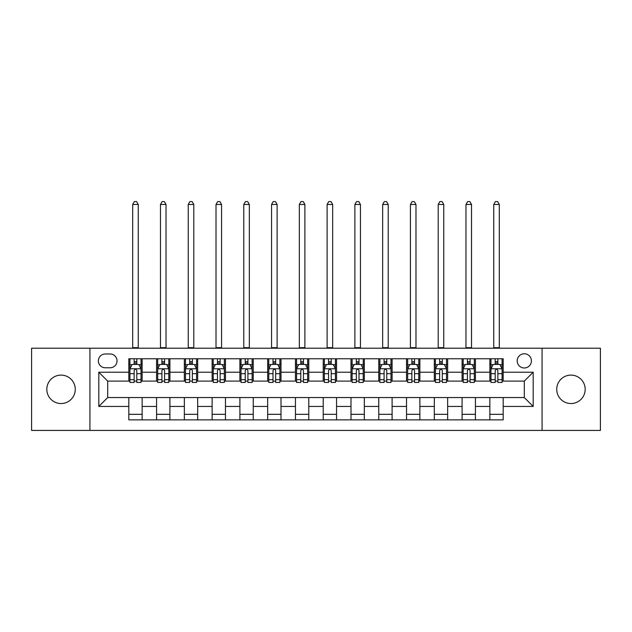 <?xml version="1.0" encoding="UTF-8"?>
<svg xmlns="http://www.w3.org/2000/svg" width="632" height="632" viewBox="0 0 632 632"><rect width="100%" height="100%" fill="white"/><g stroke="black" fill="none" stroke-linecap="round" stroke-linejoin="round"><path stroke-width="0.95" d="M570.957 375.1A14.22 14.22 0 0 0 556.737 389.32A14.22 14.22 0 0 0 570.957 403.54A14.22 14.22 0 0 0 585.177 389.32A14.22 14.22 0 0 0 570.957 375.1M61.043 375.1A14.22 14.22 0 0 0 46.823 389.32A14.22 14.22 0 0 0 61.043 403.54A14.22 14.22 0 0 0 75.263 389.32A14.22 14.22 0 0 0 61.043 375.1M524.299 353.77A7.11 7.11 0 0 0 517.189 360.88A7.11 7.11 0 0 0 524.299 367.99A7.11 7.11 0 0 0 531.409 360.88A7.11 7.11 0 0 0 524.299 353.77M542.074 430.424L600.4 430.424L600.4 348.216L542.074 348.216L542.074 430.424L89.926 430.424L89.926 348.216L31.6 348.216L31.6 430.424L89.926 430.424M105.252 367.769L110.142 367.769A6.889 6.889 0 0 0 117.031 360.88A6.889 6.889 0 0 0 110.142 353.991L105.252 353.991A6.889 6.889 0 0 0 98.371 360.88A6.889 6.889 0 0 0 105.252 367.769M542.074 348.216L89.926 348.216M128.81 406.431L98.813 406.431L98.813 372.216L128.81 372.216L128.81 381.104L107.701 381.104L107.701 397.544L128.81 397.544L128.81 419.869L503.191 419.869L503.191 397.544L524.299 397.544L524.299 381.104L503.191 381.104L503.191 372.216L533.187 372.216L533.187 406.431L503.191 406.431M503.191 372.216L503.191 358.771L128.81 358.771L128.81 372.216M489.863 358.771L489.863 381.104L490.969 381.104M495.196 381.104L497.858 381.104M502.084 381.104L503.191 381.104M489.863 381.104L474.308 381.104M462.087 358.771L462.087 381.104L463.201 381.104M467.419 381.104L470.089 381.104M462.087 381.104L446.532 381.104M434.318 358.771L434.318 381.104L435.424 381.104M439.651 381.104L442.313 381.104M434.318 381.104L418.763 381.104M406.542 358.771L406.542 381.104L407.656 381.104M411.874 381.104L414.537 381.104M406.542 381.104L390.987 381.104M378.766 358.771L378.766 381.104L379.879 381.104M384.098 381.104L386.768 381.104M378.766 381.104L363.218 381.104M350.997 358.771L350.997 381.104L352.103 381.104M356.33 381.104L358.992 381.104M350.997 381.104L335.442 381.104M323.221 358.771L323.221 381.104L324.335 381.104M328.553 381.104L331.223 381.104M323.221 381.104L307.666 381.104M295.444 358.771L295.444 381.104L296.558 381.104M300.777 381.104L303.447 381.104M295.444 381.104L279.897 381.104M267.676 358.771L267.676 381.104L268.782 381.104M273.008 381.104L275.671 381.104M267.676 381.104L252.121 381.104M239.899 358.771L239.899 381.104L241.013 381.104M245.232 381.104L247.902 381.104M239.899 381.104L224.344 381.104M212.131 358.771L212.131 381.104L213.237 381.104M217.463 381.104L220.126 381.104M212.131 381.104L196.576 381.104M184.354 358.771L184.354 381.104L185.468 381.104M189.687 381.104L192.349 381.104M184.354 381.104L168.799 381.104M156.578 358.771L156.578 381.104L157.692 381.104M161.91 381.104L164.581 381.104M156.578 381.104L141.031 381.104M128.81 381.104L129.916 381.104M134.142 381.104L136.804 381.104M128.81 397.544L142.137 397.544L142.137 419.869M503.191 397.544L142.137 397.544M142.137 358.771L142.137 381.104M128.81 364.324L129.916 364.324M134.142 364.324L136.804 364.324M141.031 364.324L142.137 364.324M128.81 414.316L142.137 414.316M156.578 397.544L156.578 419.869M169.913 358.771L169.913 381.104M156.578 364.324L157.692 364.324M161.91 364.324L164.581 364.324M168.799 364.324L169.913 364.324M169.913 397.544L169.913 419.869M156.578 414.316L169.913 414.316M184.354 397.544L184.354 419.869M197.682 397.544L197.682 419.869M184.354 414.316L197.682 414.316M197.682 358.771L197.682 381.104M184.354 364.324L185.468 364.324M189.687 364.324L192.349 364.324M196.576 364.324L197.682 364.324M212.131 397.544L212.131 419.869M225.458 397.544L225.458 419.869M212.131 414.316L225.458 414.316M225.458 358.771L225.458 381.104M212.131 364.324L213.237 364.324M217.463 364.324L220.126 364.324M224.344 364.324L225.458 364.324M239.899 397.544L239.899 419.869M253.235 397.544L253.235 419.869M239.899 414.316L253.235 414.316M253.235 358.771L253.235 381.104M239.899 364.324L241.013 364.324M245.232 364.324L247.902 364.324M252.121 364.324L253.235 364.324M267.676 397.544L267.676 419.869M281.003 397.544L281.003 419.869M267.676 414.316L281.003 414.316M281.003 358.771L281.003 381.104M267.676 364.324L268.782 364.324M273.008 364.324L275.671 364.324M279.897 364.324L281.003 364.324M295.444 397.544L295.444 419.869M308.779 397.544L308.779 419.869M295.444 414.316L308.779 414.316M308.779 358.771L308.779 381.104M295.444 364.324L296.558 364.324M300.777 364.324L303.447 364.324M307.666 364.324L308.779 364.324M323.221 397.544L323.221 419.869M336.556 397.544L336.556 419.869M323.221 414.316L336.556 414.316M336.556 358.771L336.556 381.104M323.221 364.324L324.335 364.324M328.553 364.324L331.223 364.324M335.442 364.324L336.556 364.324M350.997 397.544L350.997 419.869M364.324 397.544L364.324 419.869M350.997 414.316L364.324 414.316M364.324 358.771L364.324 381.104M350.997 364.324L352.103 364.324M356.33 364.324L358.992 364.324M363.218 364.324L364.324 364.324M378.766 397.544L378.766 419.869M392.101 397.544L392.101 419.869M378.766 414.316L392.101 414.316M392.101 358.771L392.101 381.104M378.766 364.324L379.879 364.324M384.098 364.324L386.768 364.324M390.987 364.324L392.101 364.324M406.542 397.544L406.542 419.869M419.869 397.544L419.869 419.869M406.542 414.316L419.869 414.316M419.869 358.771L419.869 381.104M406.542 364.324L407.656 364.324M411.874 364.324L414.537 364.324M418.763 364.324L419.869 364.324M434.318 397.544L434.318 419.869M447.646 397.544L447.646 419.869M434.318 414.316L447.646 414.316M447.646 358.771L447.646 381.104M434.318 364.324L435.424 364.324M439.651 364.324L442.313 364.324M446.532 364.324L447.646 364.324M462.087 397.544L462.087 419.869M475.422 397.544L475.422 419.869M462.087 414.316L475.422 414.316M475.422 358.771L475.422 381.104M462.087 364.324L463.201 364.324M467.419 364.324L470.089 364.324M474.308 364.324L475.422 364.324M489.863 397.544L489.863 419.869M489.863 414.316L503.191 414.316M489.863 364.324L490.969 364.324M495.196 364.324L497.858 364.324M502.084 364.324L503.191 364.324M107.701 381.104L98.813 372.216M107.701 397.544L98.813 406.431M533.187 372.216L524.299 381.104M533.187 406.431L524.299 397.544M136.804 361.662L134.142 361.662M141.031 379.65L136.804 379.65L136.804 382.431L141.031 382.431L141.031 368.883L138.803 364.435L132.143 364.435L129.916 368.883L129.916 382.431L134.142 382.431L134.142 379.65L129.916 379.65M129.916 368.883L129.916 358.771M141.031 368.883L141.031 358.771M134.142 364.435L134.142 358.771M136.804 358.771L136.804 364.435M136.804 379.65L136.804 370.55C135.92 368.835 135.027 368.835 134.142 370.55L134.142 379.65M132.696 348.216L132.696 204.46L138.25 204.46L136.583 201.576L134.363 201.576L132.696 204.46M138.25 348.216L138.25 204.46M164.581 361.662L161.91 361.662M168.799 379.65L164.581 379.65L164.581 382.431L168.799 382.431L168.799 368.883L166.579 364.435L159.912 364.435L157.692 368.883L157.692 382.431L161.91 382.431L161.91 379.65L157.692 379.65M157.692 368.883L157.692 358.771M168.799 368.883L168.799 358.771M161.91 364.435L161.91 358.771M164.581 358.771L164.581 364.435M164.581 379.65L164.581 370.55C163.688 368.835 162.803 368.835 161.91 370.55L161.91 379.65M160.465 348.216L160.465 204.46L166.026 204.46L164.36 201.576L162.132 201.576L160.465 204.46M166.026 348.216L166.026 204.46M192.349 361.662L189.687 361.662M196.576 379.65L192.349 379.65L192.349 382.431L196.576 382.431L196.576 368.883L194.356 364.435L187.688 364.435L185.468 368.883L185.468 382.431L189.687 382.431L189.687 379.65L185.468 379.65M185.468 368.883L185.468 358.771M196.576 368.883L196.576 358.771M189.687 364.435L189.687 358.771M192.349 358.771L192.349 364.435M192.349 379.65L192.349 370.55C191.464 368.835 190.58 368.835 189.687 370.55L189.687 379.65M188.241 348.216L188.241 204.46L193.795 204.46L192.128 201.576L189.908 201.576L188.241 204.46M193.795 348.216L193.795 204.46M220.126 361.662L217.463 361.662M224.344 379.65L220.126 379.65L220.126 382.431L224.344 382.431L224.344 368.883L222.124 364.435L215.457 364.435L213.237 368.883L213.237 382.431L217.463 382.431L217.463 379.65L213.237 379.65M213.237 368.883L213.237 358.771M224.344 368.883L224.344 358.771M217.463 364.435L217.463 358.771M220.126 358.771L220.126 364.435M220.126 379.65L220.126 370.55C219.241 368.835 218.348 368.835 217.463 370.55L217.463 379.65M216.018 348.216L216.018 204.46L221.571 204.46L219.904 201.576L217.685 201.576L216.018 204.46M221.571 348.216L221.571 204.46M247.902 361.662L245.232 361.662M252.121 379.65L247.902 379.65L247.902 382.431L252.121 382.431L252.121 368.883L249.901 364.435L243.233 364.435L241.013 368.883L241.013 382.431L245.232 382.431L245.232 379.65L241.013 379.65M241.013 368.883L241.013 358.771M252.121 368.883L252.121 358.771M245.232 364.435L245.232 358.771M247.902 358.771L247.902 364.435M247.902 379.65L247.902 370.55C247.009 368.835 246.125 368.835 245.232 370.55L245.232 379.65M243.786 348.216L243.786 204.46L249.34 204.46L247.681 201.576L245.453 201.576L243.786 204.46M249.34 348.216L249.34 204.46M275.671 361.662L273.008 361.662M279.897 379.65L275.671 379.65L275.671 382.431L279.897 382.431L279.897 368.883L277.669 364.435L271.01 364.435L268.782 368.883L268.782 382.431L273.008 382.431L273.008 379.65L268.782 379.65M268.782 368.883L268.782 358.771M279.897 368.883L279.897 358.771M273.008 364.435L273.008 358.771M275.671 358.771L275.671 364.435M275.671 379.65L275.671 370.55C274.786 368.835 273.893 368.835 273.008 370.55L273.008 379.65M271.562 348.216L271.562 204.46L277.116 204.46L275.449 201.576L273.229 201.576L271.562 204.46M277.116 348.216L277.116 204.46M303.447 361.662L300.777 361.662M307.666 379.65L303.447 379.65L303.447 382.431L307.666 382.431L307.666 368.883L305.446 364.435L298.778 364.435L296.558 368.883L296.558 382.431L300.777 382.431L300.777 379.65L296.558 379.65M296.558 368.883L296.558 358.771M307.666 368.883L307.666 358.771M300.777 364.435L300.777 358.771M303.447 358.771L303.447 364.435M303.447 379.65L303.447 370.55C302.562 368.835 301.669 368.835 300.777 370.55L300.777 379.65M299.339 348.216L299.339 204.46L304.893 204.46L303.226 201.576L301.006 201.576L299.339 204.46M304.893 348.216L304.893 204.46M331.223 361.662L328.553 361.662M335.442 379.65L331.223 379.65L331.223 382.431L335.442 382.431L335.442 368.883L333.222 364.435L326.554 364.435L324.335 368.883L324.335 382.431L328.553 382.431L328.553 379.65L324.335 379.65M324.335 368.883L324.335 358.771M335.442 368.883L335.442 358.771M328.553 364.435L328.553 358.771M331.223 358.771L331.223 364.435M331.223 379.65L331.223 370.55C330.331 368.835 329.446 368.835 328.553 370.55L328.553 379.65M327.107 348.216L327.107 204.46L332.661 204.46L330.994 201.576L328.774 201.576L327.107 204.46M332.661 348.216L332.661 204.46M358.992 361.662L356.33 361.662M363.218 379.65L358.992 379.65L358.992 382.431L363.218 382.431L363.218 368.883L360.99 364.435L354.331 364.435L352.103 368.883L352.103 382.431L356.33 382.431L356.33 379.65L352.103 379.65M352.103 368.883L352.103 358.771M363.218 368.883L363.218 358.771M356.33 364.435L356.33 358.771M358.992 358.771L358.992 364.435M358.992 379.65L358.992 370.55C358.107 368.835 357.214 368.835 356.33 370.55L356.33 379.65M354.884 348.216L354.884 204.46L360.438 204.46L358.771 201.576L356.551 201.576L354.884 204.46M360.438 348.216L360.438 204.46M386.768 361.662L384.098 361.662M390.987 379.65L386.768 379.65L386.768 382.431L390.987 382.431L390.987 368.883L388.767 364.435L382.099 364.435L379.879 368.883L379.879 382.431L384.098 382.431L384.098 379.65L379.879 379.65M379.879 368.883L379.879 358.771M390.987 368.883L390.987 358.771M384.098 364.435L384.098 358.771M386.768 358.771L386.768 364.435M386.768 379.65L386.768 370.55C385.875 368.835 384.991 368.835 384.098 370.55L384.098 379.65M382.652 348.216L382.652 204.46L388.214 204.46L386.547 201.576L384.319 201.576L382.652 204.46M388.214 348.216L388.214 204.46M414.537 361.662L411.874 361.662M418.763 379.65L414.537 379.65L414.537 382.431L418.763 382.431L418.763 368.883L416.543 364.435L409.876 364.435L407.656 368.883L407.656 382.431L411.874 382.431L411.874 379.65L407.656 379.65M407.656 368.883L407.656 358.771M418.763 368.883L418.763 358.771M411.874 364.435L411.874 358.771M414.537 358.771L414.537 364.435M414.537 379.65L414.537 370.55C413.652 368.835 412.767 368.835 411.874 370.55L411.874 379.65M410.429 348.216L410.429 204.46L415.982 204.46L414.316 201.576L412.096 201.576L410.429 204.46M415.982 348.216L415.982 204.46M442.313 361.662L439.651 361.662M446.532 379.65L442.313 379.65L442.313 382.431L446.532 382.431L446.532 368.883L444.312 364.435L437.644 364.435L435.424 368.883L435.424 382.431L439.651 382.431L439.651 379.65L435.424 379.65M435.424 368.883L435.424 358.771M446.532 368.883L446.532 358.771M439.651 364.435L439.651 358.771M442.313 358.771L442.313 364.435M442.313 379.65L442.313 370.55C441.428 368.835 440.536 368.835 439.651 370.55L439.651 379.65M438.205 348.216L438.205 204.46L443.759 204.46L442.092 201.576L439.872 201.576L438.205 204.46M443.759 348.216L443.759 204.46M470.089 361.662L467.419 361.662M474.308 379.65L470.089 379.65L470.089 382.431L474.308 382.431L474.308 368.883L472.088 364.435L465.421 364.435L463.201 368.883L463.201 382.431L467.419 382.431L467.419 379.65L463.201 379.65M463.201 368.883L463.201 358.771M474.308 368.883L474.308 358.771M467.419 364.435L467.419 358.771M470.089 358.771L470.089 364.435M470.089 379.65L470.089 370.55C469.197 368.835 468.312 368.835 467.419 370.55L467.419 379.65M465.974 348.216L465.974 204.46L471.527 204.46L469.868 201.576L467.641 201.576L465.974 204.46M471.527 348.216L471.527 204.46M497.858 361.662L495.196 361.662M502.084 379.65L497.858 379.65L497.858 382.431L502.084 382.431L502.084 368.883L499.857 364.435L493.197 364.435L490.969 368.883L490.969 382.431L495.196 382.431L495.196 379.65L490.969 379.65M490.969 368.883L490.969 358.771M502.084 368.883L502.084 358.771M495.196 364.435L495.196 358.771M497.858 358.771L497.858 364.435M497.858 379.65L497.858 370.55C496.973 368.835 496.081 368.835 495.196 370.55L495.196 379.65M493.75 348.216L493.75 204.46L499.304 204.46L497.637 201.576L495.417 201.576L493.75 204.46M499.304 348.216L499.304 204.46M156.578 406.431L142.137 406.431M156.578 372.216L142.137 372.216M184.354 372.216L169.913 372.216M184.354 406.431L169.913 406.431M212.131 372.216L197.682 372.216M212.131 406.431L197.682 406.431M239.899 372.216L225.458 372.216M239.899 406.431L225.458 406.431M267.676 372.216L253.235 372.216M267.676 406.431L253.235 406.431M295.444 372.216L281.003 372.216M295.444 406.431L281.003 406.431M323.221 372.216L308.779 372.216M323.221 406.431L308.779 406.431M350.997 372.216L336.556 372.216M350.997 406.431L336.556 406.431M378.766 372.216L364.324 372.216M378.766 406.431L364.324 406.431M406.542 372.216L392.101 372.216M406.542 406.431L392.101 406.431M434.318 372.216L419.869 372.216M434.318 406.431L419.869 406.431M462.087 372.216L447.646 372.216M462.087 406.431L447.646 406.431M489.863 372.216L475.422 372.216M489.863 406.431L475.422 406.431M140.976 368.772L129.971 368.772M129.916 364.704L132.009 364.704M138.937 364.704L141.031 364.704M134.142 373.694L129.916 373.694M141.031 373.694L136.804 373.694M136.804 363.076L134.142 363.076M132.696 347.663L138.25 347.663M168.744 368.772L157.747 368.772M157.692 364.704L159.778 364.704M166.714 364.704L168.799 364.704M161.91 373.694L157.692 373.694M168.799 373.694L164.581 373.694M164.581 363.076L161.91 363.076M160.465 347.663L166.026 347.663M196.52 368.772L185.524 368.772M185.468 364.704L187.554 364.704M194.482 364.704L196.576 364.704M189.687 373.694L185.468 373.694M196.576 373.694L192.349 373.694M192.349 363.076L189.687 363.076M188.241 347.663L193.795 347.663M224.289 368.772L213.292 368.772M213.237 364.704L215.33 364.704M222.259 364.704L224.344 364.704M217.463 373.694L213.237 373.694M224.344 373.694L220.126 373.694M220.126 363.076L217.463 363.076M216.018 347.663L221.571 347.663M252.065 368.772L241.069 368.772M241.013 364.704L243.099 364.704M250.035 364.704L252.121 364.704M245.232 373.694L241.013 373.694M252.121 373.694L247.902 373.694M247.902 363.076L245.232 363.076M243.786 347.663L249.34 347.663M279.842 368.772L268.837 368.772M268.782 364.704L270.875 364.704M277.803 364.704L279.897 364.704M273.008 373.694L268.782 373.694M279.897 373.694L275.671 373.694M275.671 363.076L273.008 363.076M271.562 347.663L277.116 347.663M307.61 368.772L296.613 368.772M296.558 364.704L298.644 364.704M305.58 364.704L307.666 364.704M300.777 373.694L296.558 373.694M307.666 373.694L303.447 373.694M303.447 363.076L300.777 363.076M299.339 347.663L304.893 347.663M335.387 368.772L324.39 368.772M324.335 364.704L326.42 364.704M333.356 364.704L335.442 364.704M328.553 373.694L324.335 373.694M335.442 373.694L331.223 373.694M331.223 363.076L328.553 363.076M327.107 347.663L332.661 347.663M363.163 368.772L352.158 368.772M352.103 364.704L354.197 364.704M361.125 364.704L363.218 364.704M356.33 373.694L352.103 373.694M363.218 373.694L358.992 373.694M358.992 363.076L356.33 363.076M354.884 347.663L360.438 347.663M390.932 368.772L379.935 368.772M379.879 364.704L381.965 364.704M388.901 364.704L390.987 364.704M384.098 373.694L379.879 373.694M390.987 373.694L386.768 373.694M386.768 363.076L384.098 363.076M382.652 347.663L388.214 347.663M418.708 368.772L407.711 368.772M407.656 364.704L409.741 364.704M416.67 364.704L418.763 364.704M411.874 373.694L407.656 373.694M418.763 373.694L414.537 373.694M414.537 363.076L411.874 363.076M410.429 347.663L415.982 347.663M446.476 368.772L435.48 368.772M435.424 364.704L437.518 364.704M444.446 364.704L446.532 364.704M439.651 373.694L435.424 373.694M446.532 373.694L442.313 373.694M442.313 363.076L439.651 363.076M438.205 347.663L443.759 347.663M474.253 368.772L463.256 368.772M463.201 364.704L465.286 364.704M472.223 364.704L474.308 364.704M467.419 373.694L463.201 373.694M474.308 373.694L470.089 373.694M470.089 363.076L467.419 363.076M465.974 347.663L471.527 347.663M502.029 368.772L491.024 368.772M490.969 364.704L493.063 364.704M499.991 364.704L502.084 364.704M495.196 373.694L490.969 373.694M502.084 373.694L497.858 373.694M497.858 363.076L495.196 363.076M493.75 347.663L499.304 347.663"/></g></svg>
